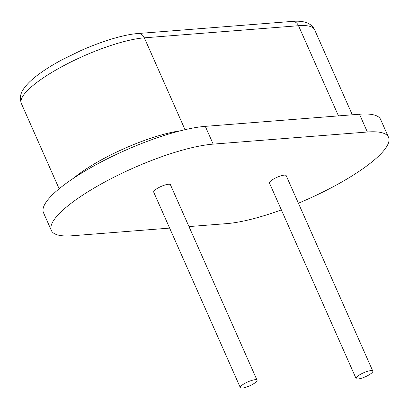 <?xml version="1.0" encoding="UTF-8"?>
<svg xmlns="http://www.w3.org/2000/svg" width="409" height="409" viewBox="0 0 409 409"><rect width="100%" height="100%" fill="white"/><g stroke="black" fill="none" stroke-linecap="round" stroke-linejoin="round"><path stroke-width="0.61" d="M169.643 228.104L72.505 235.737A100.072 23.87 -23.9 0 1 51.355 230.471L43.482 212.7A100.072 23.87 -23.9 0 1 75.67 176.816A100.072 23.87 -23.9 0 1 205.308 126.35L359.496 114.239A100.072 23.87 -23.9 0 1 380.646 119.505L388.519 137.271A100.072 23.87 -23.9 0 1 298.406 203.212M51.355 230.471A100.072 23.87 -23.9 0 1 83.543 194.587A100.072 23.87 -23.9 0 1 213.186 144.121L367.369 132.01A100.072 23.87 -23.9 0 1 388.519 137.271M257.041 380.186L170.42 184.715A9.146 2.183 156.1 0 0 165.2 184.919A9.146 2.183 156.1 0 0 156.637 188.846A9.146 2.183 156.1 0 0 153.697 192.128L240.318 387.599A9.146 2.183 156.1 0 0 245.543 387.389A9.146 2.183 156.1 0 0 254.101 383.463A9.146 2.183 156.1 0 0 257.041 380.186A9.146 2.183 156.1 0 0 251.816 380.39A9.146 2.183 156.1 0 0 243.258 384.317A9.146 2.183 156.1 0 0 240.318 387.599M281.351 209.883A100.072 23.87 -23.9 0 1 226.693 223.626L188.978 226.586M372.798 371.091L286.177 175.619A9.146 2.183 156.1 0 0 280.957 175.829A9.146 2.183 156.1 0 0 272.394 179.75A9.146 2.183 156.1 0 0 269.454 183.033L356.075 378.504A9.146 2.183 156.1 0 0 361.3 378.294A9.146 2.183 156.1 0 0 369.859 374.373A9.146 2.183 156.1 0 0 372.798 371.091A9.146 2.183 156.1 0 0 367.573 371.3A9.146 2.183 156.1 0 0 359.015 375.222A9.146 2.183 156.1 0 0 356.075 378.504M185.032 129.684L144.331 37.832L298.514 25.721A8.006 6.437 85.5 0 0 292.261 21.401C303.938 20.358 311.382 23.134 314.593 29.719A76.054 18.139 156.1 0 0 298.514 25.721L338.473 115.89M205.308 126.35L213.186 144.121M359.496 114.239L367.369 132.01M292.261 21.401L138.078 33.518A8.006 6.437 -94.5 0 1 144.331 37.832A76.054 18.139 156.1 0 0 45.803 76.186A76.054 18.139 156.1 0 0 21.34 103.462L59.152 188.789M73.635 178.155A76.054 18.139 -23.9 0 1 86.754 168.59A76.054 18.139 -23.9 0 1 180.614 130.752M314.593 29.719L352.297 114.806M138.078 33.518C126.197 34.274 105.364 39.801 81.217 50.414L61.544 60.031C47.756 67.495 37.168 74.724 29.775 81.713C22.648 88.753 21.416 92.664 20.9 94.494C20 96.483 20.148 99.474 21.34 103.462"/></g></svg>
